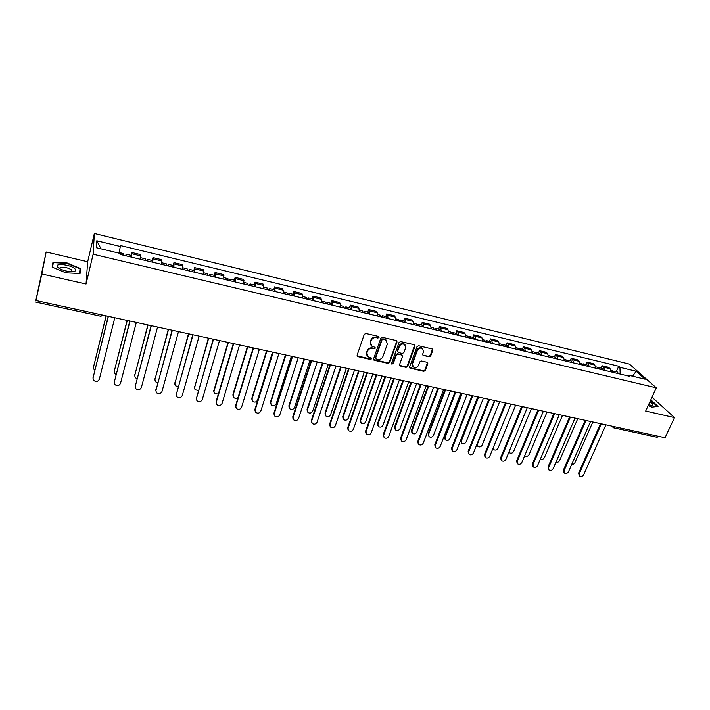 <?xml version="1.0" encoding="UTF-8"?>
<svg xmlns="http://www.w3.org/2000/svg" width="710" height="710" viewBox="0 0 710 710"><rect width="100%" height="100%" fill="white"/><g stroke="black" fill="none" stroke-linecap="round" stroke-linejoin="round"><path stroke-width="1.06" d="M379.016 337.427L378.465 336.416L365.845 333.487L364.248 334.383L357.094 355.213L357.884 356.633L370.442 359.429L371.543 358.816L371.33 357.991L367.869 356.739L366.875 352.959L367.478 351.237C368.481 349.054 370.167 348.113 372.537 348.406L374.161 348.779L375.262 348.157L375.04 347.323L371.623 346.089L370.593 342.238L371.197 340.498C372.209 338.306 373.895 337.356 376.273 337.667L377.906 338.04L379.016 337.427M370.709 344.936L370.3 341.741L370.895 340.001C371.907 337.809 373.602 336.868 375.972 337.17L377.596 337.552L378.749 336.54M357.059 355.817L370.15 358.914L371.294 357.964M366.964 355.559L366.591 352.444L367.185 350.722C368.188 348.548 369.874 347.607 372.235 347.909L373.859 348.273L375.004 347.296M429.151 356.828L430.704 355.958L432.816 350.261L432.496 349.045L418.607 345.734L417.036 346.604L409.626 366.964L409.927 368.135L423.781 371.33L425.325 370.469L427.855 363.653L427.136 362.277L421.394 360.973L419.841 361.843L418.598 365.242C417.267 367.558 415.501 368.153 413.291 367.008L412.492 363.866L417.373 350.474C418.678 348.157 420.435 347.554 422.645 348.654L423.497 351.885L422.681 354.121L422.991 355.32L429.151 356.828L428.796 356.322L430.349 355.453L432.479 349.036M86.043 284.018L87.667 261.724L46.141 251.988L41.837 273.989L86.043 284.018L93.143 254.215L656.315 387.829L645.674 411.063L674.5 417.604L665.048 437.733L35.953 300.525L36.813 296.177L36.006 300.241M41.837 273.989L35.953 300.525M397.005 341.963L396.242 340.543L382.397 337.33L380.808 338.217L373.575 358.896L374.347 360.298L388.121 363.378L389.692 362.499L397.005 341.963L396.704 340.773M400.617 341.563L414.285 344.732L415.022 346.143L407.629 366.511L406.067 367.381L399.819 365.872L399.526 364.7L402.49 356.447L401.745 355.044L397.866 354.166L396.304 355.044L393.216 363.662L391.813 364.115L391.601 363.298L399.047 342.442L400.617 341.563M46.141 251.988L35.917 300.223M87.667 261.724L94.359 233.483L629.424 364.097L656.315 387.829M674.5 417.604L652.011 397.209M658.587 436.322L657.114 437.28L613.591 427.81L615.011 426.817M140.474 259.283L140.855 255.911L131.794 253.727L131.377 257.1M131.794 253.727L131.723 252.467L130.995 255.369M140.855 255.911L140.757 254.642L131.723 252.467M152.242 260.464L152.987 257.588L152.801 262.23M161.765 264.377L161.898 259.727L152.987 257.588M173.196 265.487L173.959 262.638L173.915 267.279M182.763 269.401L182.745 264.75L173.959 262.638M193.865 270.448L194.638 267.617L194.744 272.267M203.468 274.353L203.3 269.702L194.638 267.617M214.243 275.329L215.032 272.533L215.281 277.184M223.881 279.243L223.579 274.584L215.032 272.533M234.344 280.157L235.152 277.37L235.534 282.03M244.018 284.062L243.583 279.403L235.152 277.37M254.18 284.914L254.996 282.154L255.511 286.805M263.88 288.81L263.312 284.16L254.996 282.154M273.74 289.6L274.575 286.867L275.214 291.526M283.476 293.496L282.775 288.846L274.575 286.867M293.044 294.233L293.887 291.517L294.659 296.177M302.806 298.129L301.981 293.47L293.887 291.517M312.089 298.795L312.95 296.114L313.838 300.765M321.878 302.691L320.938 298.031L312.95 296.114M330.887 303.303L331.756 300.641L332.511 301.99L332.768 305.291M340.702 307.19L340.418 303.889L339.637 302.54L331.756 300.641M349.435 307.758L350.314 305.114L351.122 306.463L351.441 309.764M359.269 311.637L358.932 308.344L358.097 306.986L350.314 305.114M367.736 312.143L368.632 309.524L369.502 310.882L369.874 314.175M377.605 316.021L377.205 312.737L376.309 311.37L368.632 309.524M385.805 316.483L386.719 313.882L387.642 315.249L388.068 318.524M395.692 320.352L395.239 317.077L394.298 315.702L386.719 313.882M403.644 320.76L404.567 318.178L405.543 319.553L406.022 322.828M413.548 324.621L413.042 321.355L412.048 319.979L404.567 318.178M421.261 324.985L422.184 322.42L423.213 323.795L423.746 327.061M431.183 328.845L430.624 325.579L429.577 324.204L422.184 322.42M438.647 329.147L439.579 326.609L440.661 327.993L441.247 331.25M448.587 333.008L447.974 329.751L446.874 328.366L439.579 326.609M455.811 333.265L456.761 330.745L457.888 332.138L458.527 335.386M465.769 337.117L465.112 333.869L463.958 332.484L456.761 330.745M472.762 337.33L473.721 334.836L474.901 336.229L475.585 339.469M482.738 341.182L482.037 337.942L480.839 336.549L473.721 334.836M489.509 341.35L490.477 338.865L491.702 340.267L492.429 343.498M499.494 345.193L498.74 341.954L497.497 340.56L490.477 338.865M506.044 345.317L507.02 342.85L508.289 344.252L509.061 347.483M516.037 349.151L515.247 345.93L513.951 344.519L507.02 342.85M522.374 349.231L523.359 346.791L524.672 348.193L525.489 351.414M532.385 353.056L531.541 349.844L530.21 348.441L523.359 346.791M538.5 353.101L539.493 350.678L540.851 352.08L541.721 355.293M548.519 356.926L547.641 353.713L546.265 352.302L539.493 350.678M554.439 356.926L555.442 354.512L556.844 355.923L557.749 359.127M564.468 360.733L563.545 357.538L562.125 356.127L555.442 354.512M570.183 360.698L571.195 358.31L572.633 359.721L573.582 362.916M580.221 364.505L579.253 361.319L577.798 359.899L571.195 358.31M585.741 364.425L586.753 362.056L588.235 363.476L589.22 366.662M595.779 368.233L594.776 365.046L593.276 363.627L586.753 362.056M601.104 368.117L602.124 365.756L603.651 367.185L604.672 370.363M611.159 371.907L610.112 368.738L608.577 367.31L602.124 365.756M620.194 374.072L619.928 367.327L636.133 371.241L645.133 379.211L628.714 375.279L629.965 376.406L120.487 254.499L120.46 253.488L96.445 247.737L96.791 240.77L120.318 246.459L119.094 253.159M619.928 367.327L618.729 366.236L120.301 245.5L120.318 246.459M93.143 254.215L94.359 233.483M80.496 268.549L67.113 262.957L52.975 262.167L52.132 267.084L65.826 272.826L80.044 273.501L80.496 268.549L79.724 271.85M648.168 405.614L651.922 407.123L658.055 406.431L652.037 400.928L650.582 400.342M616.289 371.756L618.729 366.236M628.714 375.279L627.675 375.865M96.791 240.77L101.051 248.837M632.619 376.211L636.133 371.241M59.693 268.016L58.477 267.954M373.54 359.517L387.811 362.863L389.373 361.985L396.677 341.474M383.125 339.256L382.015 339.868L375.661 358.017L375.874 358.834L377.897 359.375C380.249 359.659 381.918 358.727 382.93 356.571L387.287 344.199L386.249 340.312L382.814 338.759L381.705 339.38L382.015 339.868M375.625 358.408L375.359 357.503L381.705 339.38M386.826 340.906L384.829 339.646M382.814 338.759L384.518 339.149M399.481 365.348L405.738 366.866L407.291 365.996L414.711 344.927M402.197 355.266L397.547 353.66L395.985 354.538L392.905 363.147L393.216 363.662M391.556 363.644L392.905 363.147M405.596 347.829L404.736 344.581C402.49 343.445 400.706 344.048 399.393 346.4L397.689 351.166L398.443 352.568L402.321 353.456L403.883 352.586L405.596 347.829M405.144 344.98L404.407 344.093C402.162 342.948 400.378 343.551 399.064 345.903L399.393 346.4M397.653 351.84L397.36 350.669L399.064 345.903M422.991 355.32L428.796 356.322M423.018 348.992L422.299 348.157C420.089 347.057 418.332 347.66 417.027 349.977L417.373 350.474M412.572 366.129L412.155 363.351L417.027 349.977M409.927 368.135L409.59 367.611L423.435 370.815L424.979 369.954L427.535 362.455M126.069 255.831L126.194 254.215L125.608 255.724M131.039 257.02L131.146 255.405L126.194 254.215M106.225 315.852L93.489 367.168L93.915 369.271L94.847 370.105M123.709 255.272L123.842 253.648L119.209 252.538M93.454 367.31L106.092 315.826M92.983 378.19L108.239 316.296M108.39 316.323L93.01 378.057L93.454 380.205C95.868 382.14 97.82 381.838 99.311 379.3L114.798 317.725M147.494 260.961L147.565 259.336L146.926 260.827M152.401 262.132L152.455 260.517L147.565 259.336M127.285 320.441L114.248 371.33L114.692 373.469L116.076 374.481M145.177 260.401L145.248 258.786L140.731 257.703M114.195 371.596L127.108 320.405M168.625 266.019L168.634 264.395L167.942 265.851M173.453 267.173L173.453 265.549L168.634 264.395M148.053 324.976L134.722 375.439L135.184 377.613L137.03 378.705M166.335 265.469L166.353 263.845L161.995 262.806M134.651 375.821L147.849 324.931M58.096 267.652C61.628 270.066 66.163 271.415 71.701 271.69C75.713 271.522 76.689 270.457 74.639 268.504C70.361 264.679 55.203 262.922 57.155 266.534L58.096 267.652M71.95 271.69L71.701 269.898C67.69 267.563 63.847 266.783 60.181 267.546L59.871 268.797M52.549 267.253L53.339 262.602L67.033 263.366L80.008 268.779L79.573 273.474M52.309 267.155L53.339 262.602M648.541 404.798L651.23 405.286C653.768 405.161 653.342 403.972 649.952 401.718M650.014 405.135L649.091 403.591M650.449 400.626L657.584 406.484L651.913 407.123M114.212 382.504L129.823 321M130.01 321.044L114.266 382.246L114.727 384.421C117.097 386.275 119.014 385.956 120.478 383.471L136.329 322.42M135.157 386.755L151.106 325.642M151.328 325.686L135.22 386.373L135.699 388.583C138.033 390.358 139.914 390.021 141.352 387.58L157.558 327.044M189.455 270.998L189.419 269.383L188.674 270.812M194.22 272.143L194.167 270.519L189.419 269.383M168.536 329.44L154.931 379.486L155.41 381.687L157.726 382.779M187.2 270.466L187.165 268.841L182.976 267.83M154.851 379.992L168.297 329.387M210 275.915L209.911 274.291L209.122 275.711M214.704 277.042L214.597 275.418L209.911 274.291M188.754 333.851L174.864 383.489L175.352 385.707L178.166 386.719M207.781 275.382L207.693 273.758L203.655 272.791M174.775 384.092L188.478 333.789M230.271 280.769L230.129 279.145L229.286 280.53M234.904 281.879L234.753 280.255L230.129 279.145M208.687 338.2L194.54 387.429L195.037 389.675L198.365 390.5M228.07 280.246L227.937 278.613L224.049 277.681M194.451 388.139L208.385 338.137M155.809 390.944L172.095 330.221M172.344 330.274L155.898 390.438L156.386 392.683C158.676 394.387 160.531 394.032 161.942 391.627L178.485 331.614M176.195 395.071L192.783 334.73M193.076 334.792L176.284 394.458L176.79 396.721C179.044 398.354 180.864 397.99 182.248 395.63L199.128 336.114M196.306 399.135L213.195 339.185M213.515 339.256L196.404 398.416L196.91 400.706C199.137 402.277 200.93 401.895 202.288 399.57L219.496 340.552M216.151 403.138L216.097 401.594L233.324 343.569M233.679 343.649L216.257 402.321L216.772 404.629C218.955 406.138 220.712 405.756 222.052 403.466L239.572 344.936M235.738 407.087L235.658 405.445L253.186 347.9M253.568 347.989L235.835 406.182L236.359 408.498C238.507 409.954 240.246 409.555 241.56 407.309L259.381 349.258M255.067 410.975L254.952 409.253L272.773 352.178M273.19 352.267L255.165 409.989L255.689 412.324C257.801 413.717 259.514 413.309 260.81 411.099L278.923 353.518M274.14 414.809L273.998 413.007L292.103 356.393M292.547 356.491L274.238 413.744L274.761 416.087C276.847 417.436 278.524 417.018 279.811 414.835L298.209 357.725M292.964 418.58L292.795 416.717L311.175 360.547M311.654 360.653L293.061 417.445L293.585 419.805C295.635 421.101 297.295 420.675 298.564 418.527L317.237 361.869M311.548 422.308L311.353 420.373L329.999 364.656M330.496 364.762L311.637 421.101L312.169 423.471C314.184 424.722 315.817 424.287 317.068 422.175L336.007 365.969M329.893 425.973L329.671 423.985L348.566 368.703M349.098 368.818L329.981 424.713L330.514 427.083C332.493 428.299 334.099 427.855 335.342 425.769L354.538 370.008M348.006 429.594L347.749 427.544L366.901 372.706M367.461 372.83L348.086 428.281L348.61 430.65C350.562 431.822 352.151 431.378 353.376 429.319L372.821 373.992M365.881 433.162L365.606 431.068L384.989 376.646M385.574 376.779L365.961 431.804L366.484 434.174C368.401 435.31 369.972 434.857 371.188 432.825L390.873 377.933M383.542 436.677L383.231 434.538L402.854 380.542M403.466 380.675L383.613 435.274L384.137 437.653C386.018 438.745 387.562 438.292 388.769 436.295L408.694 381.82M400.972 440.147L400.635 437.972L420.489 384.394M421.119 384.527L401.035 438.709L401.558 441.087C403.413 442.144 404.94 441.682 406.138 439.712L426.284 385.654M418.181 443.572L417.826 441.363L437.892 388.184M438.549 388.334L418.252 442.099L418.767 444.469C420.595 445.498 422.104 445.037 423.284 443.084L443.652 389.444M435.186 446.954L434.804 444.708L455.083 391.938M455.767 392.089L435.248 445.445L435.762 447.815C437.555 448.809 439.046 448.347 440.218 446.421L460.799 393.18M451.977 450.282L451.578 448.01L472.052 395.639M472.762 395.789L452.039 448.747L452.545 451.116C454.311 452.084 455.784 451.613 456.947 449.714L477.732 396.872M468.565 453.575L468.138 451.276L488.817 399.295M489.545 399.455L468.618 452.013L469.115 454.382C470.863 455.314 472.319 454.844 473.472 452.971L494.453 400.52M484.939 456.823L484.504 454.506L505.369 402.907M506.123 403.067L485.001 455.234L485.489 457.604C487.211 458.509 488.649 458.03 489.793 456.184L510.969 404.123M250.257 285.553L250.062 283.92L249.174 285.287M254.828 286.645L254.624 285.021L250.062 283.92M228.363 342.486L213.958 391.325L214.464 393.589L218.334 394.077M248.092 285.029L247.905 283.405L244.169 282.509M213.861 392.133L213.816 390.624L228.025 342.415M269.977 290.266L269.738 288.642L268.797 289.991M274.486 291.348L274.238 289.724L269.738 288.642M247.781 346.728L233.129 395.159L233.634 397.449C235.108 398.665 236.608 398.621 238.134 397.316M267.839 289.76L267.599 288.127L264.014 287.266M233.031 396.065L232.951 394.467L247.408 346.649M289.423 294.925L289.139 293.292L288.154 294.623M293.878 295.99L293.585 294.357L289.139 293.292M266.933 350.9L252.041 398.958L252.565 401.256C254.633 402.632 256.301 402.242 257.579 400.067L272.542 352.124M287.319 294.419L287.035 292.795L283.592 291.961M251.952 399.934L251.846 398.257L266.543 350.82M308.619 299.514L308.282 297.889L307.261 299.194M313.012 300.57L312.666 298.937L308.282 297.889M285.846 355.027L270.714 402.703L271.238 405.011C273.279 406.342 274.921 405.934 276.181 403.795L291.375 356.234M306.542 299.017L306.214 297.392L302.904 296.594M270.625 403.759L270.492 402.002L285.42 354.938M327.558 304.049L327.177 302.416L326.112 303.702M331.889 305.087L331.508 303.454L327.177 302.416M304.51 359.1L289.156 406.395L289.68 408.711C291.686 409.998 293.31 409.59 294.543 407.478L309.968 360.289M325.499 303.56L325.136 301.927L321.958 301.164M289.068 407.522L288.908 405.694L304.058 359.003M346.24 308.522L345.823 306.889L344.714 308.149M350.518 309.542L350.092 307.909L345.823 306.889M322.935 363.112L307.359 410.043L307.883 412.368C309.862 413.611 311.459 413.193 312.684 411.108L328.313 364.292M344.217 308.033L343.809 306.409L340.764 305.673M307.279 411.241L307.084 409.342L322.455 363.014M364.683 312.933L364.23 311.299L363.076 312.542M368.907 313.944L368.437 312.311L364.23 311.299M341.12 367.079L325.331 413.646L325.855 415.98C327.798 417.178 329.378 416.752 330.585 414.702L346.436 368.241M362.686 312.453L362.233 310.829L359.322 310.128M325.26 414.897L325.038 412.945L340.614 366.972M382.885 317.29L382.388 315.657L381.199 316.882M387.056 318.284L386.551 316.66L382.388 315.657M359.074 370.993L343.081 417.205L343.605 419.539C345.522 420.702 347.075 420.267 348.273 418.243L364.319 372.147M380.915 316.82L380.418 315.187L377.631 314.521M343.01 418.51L342.761 416.504L358.541 370.877M400.857 321.586L400.316 319.961L399.082 321.16M404.966 322.571L404.425 320.947L400.316 319.961M376.797 374.862L360.609 420.719L361.133 423.062C363.014 424.181 364.549 423.737 365.739 421.749L381.98 375.998M398.913 321.124L398.372 319.491L395.71 318.852M360.547 422.068L360.272 420.018L376.247 374.738M418.589 325.828L418.012 324.204L416.743 325.393M422.654 326.804L422.068 325.171L418.012 324.204M394.307 378.678L377.924 424.189L378.439 426.532C380.294 427.615 381.811 427.171 382.983 425.201L399.428 379.797M416.672 325.375L416.095 323.742L413.557 323.13M377.862 425.583L377.56 423.488L393.722 378.554M436.1 330.026L435.487 328.393L434.209 329.52M440.111 330.984L439.49 329.351L435.487 328.393M411.587 382.45L395.017 427.615L395.541 429.958C397.36 431.005 398.86 430.562 400.023 428.618L416.646 383.551M434.209 329.564L433.597 327.94L431.165 327.354M394.964 429.053L394.636 426.914L410.983 382.317M453.388 334.161L452.74 332.529L451.516 333.478M457.347 335.102L456.69 333.478L452.74 332.529M428.662 386.178L411.915 431.005L412.421 433.348C414.223 434.36 415.696 433.908 416.85 431.991L433.659 387.261M451.516 333.709L450.868 332.085L448.56 331.526M411.853 432.47L411.507 430.295L428.032 386.036M470.464 338.244L469.772 336.62L468.591 337.427M474.369 339.176L473.676 337.552L469.772 336.62M445.525 389.852L428.6 434.351L429.106 436.685C430.872 437.671 432.328 437.218 433.482 435.328L450.459 390.926M468.609 337.8L467.925 336.176L465.733 335.644M428.547 435.851L428.174 433.641L444.877 389.71M487.317 342.273L486.598 340.649L485.454 341.35M491.178 343.196L490.45 341.572L486.598 340.649M462.174 393.482L445.081 437.653L445.587 439.987C447.327 440.945 448.764 440.484 449.9 438.62L467.047 394.547M485.489 341.838L484.779 340.214L482.685 339.717M445.028 439.179L444.637 436.952L461.509 393.34M503.967 346.258L503.212 344.634L502.103 345.237M507.774 347.172L507.02 345.548L503.212 344.634M478.629 397.076L461.367 440.919L461.864 443.253C463.577 444.176 465.006 443.714 466.133 441.877L483.439 398.124M502.165 345.832L501.411 344.208L499.423 343.729M461.314 442.472L460.905 440.209L477.936 396.925M520.403 350.199L519.622 348.575L518.54 349.098M524.175 351.095L523.376 349.471L519.622 348.575M494.879 400.617L477.457 444.14L477.945 446.475C479.641 447.371 481.043 446.909 482.17 445.09L499.636 401.656M518.628 349.764L517.838 348.148L515.957 347.696M477.413 445.711L476.827 444.584M536.645 354.077L535.828 352.462L534.772 352.914M540.363 354.973L539.538 353.349L535.828 352.462M493.246 447.708L493.841 449.661C495.509 450.53 496.902 450.06 498.012 448.267L515.637 405.144M534.887 353.66L534.071 352.036L532.287 351.61M493.317 448.924L492.935 448.463M552.682 357.92L551.839 356.296L550.809 356.695M556.356 358.798L555.504 357.174L551.839 356.296M508.981 451.959L509.549 452.802C511.191 453.646 512.567 453.184 513.676 451.4L531.444 408.587M550.951 357.503L550.099 355.879L548.422 355.479M568.533 361.709L567.654 360.094L566.642 360.44M572.162 362.579L571.275 360.955L567.654 360.094M524.761 455.58L525.072 455.909C526.696 456.734 528.054 456.264 529.154 454.506L547.064 411.995M566.811 361.301L565.941 359.677L564.352 359.295M584.188 365.455L583.274 363.839L582.289 364.15M587.773 366.316L586.859 364.7L583.274 363.839M540.416 458.979L540.416 458.979C542.014 459.778 543.354 459.308 544.446 457.577L562.497 415.368M582.493 365.046L581.579 363.431L580.097 363.076M501.127 460.027L500.665 457.693L521.726 406.475M522.489 406.635L501.189 458.42L501.668 460.781C503.363 461.66 504.783 461.189 505.919 459.361L527.281 407.682M517.111 463.186L516.64 460.834L537.878 409.989M538.659 410.167L517.173 461.571L517.652 463.923C519.321 464.775 520.723 464.304 521.85 462.494L543.39 411.196M532.917 466.337L532.42 463.949L553.827 413.468M554.634 413.646L532.97 464.686L533.441 467.029C535.083 467.863 536.467 467.384 537.594 465.591L559.311 414.667M548.537 469.452L548.014 467.02L569.589 416.912M570.414 417.089L548.582 467.757L549.043 470.1C550.658 470.899 552.034 470.419 553.152 468.653L575.029 418.101M599.648 369.156L598.716 367.54L597.749 367.807M603.198 370.008L602.249 368.392L598.716 367.54M555.93 462.237C557.457 462.68 558.672 462.139 559.569 460.604L577.754 418.687M597.98 368.756L597.039 367.141L595.646 366.804M563.98 472.523L563.42 470.064L585.164 420.302M586.007 420.489L564.015 470.792L564.459 473.126C566.056 473.907 567.414 473.428 568.524 471.68L590.569 421.483M614.931 372.812L613.972 371.197L613.023 371.436M618.437 373.655L617.46 372.04L613.972 371.197M571.302 465.361L574.514 463.603L592.832 421.98M613.28 372.413L612.313 370.806L611.008 370.487M579.227 475.558L578.65 473.064L600.545 423.666M601.414 423.852L579.253 473.792L579.697 476.117C581.268 476.88 582.608 476.401 583.718 474.671L605.923 424.837M594.776 365.046L588.235 363.476M579.253 361.319L572.633 359.721M563.545 357.538L556.844 355.923M547.641 353.713L540.851 352.08M531.541 349.844L524.672 348.193M515.247 345.93L508.289 344.252M498.74 341.954L491.702 340.267M482.037 337.942L474.901 336.229M465.112 333.869L457.888 332.138M447.974 329.751L440.661 327.993M430.624 325.579L423.213 323.795M413.042 321.355L405.543 319.553M395.239 317.077L387.642 315.249M377.205 312.737L369.502 310.882M358.932 308.344L351.122 306.463M340.418 303.889L332.511 301.99M321.657 299.38L313.642 297.454M302.637 294.81L294.517 292.857M283.37 290.177L275.143 288.198M263.845 285.482L255.493 283.476M244.045 280.716L235.587 278.684M223.978 275.897L215.396 273.829M203.628 270.998L194.93 268.912M182.994 266.046L174.181 263.925M162.075 261.014L153.138 258.866M610.112 368.738L603.651 367.185M613.183 427.571L611.94 426.151M103.474 315.249L100.749 316.225L101.246 314.77M375.972 337.17L376.273 337.667M370.895 340.001L371.197 340.498M370.3 341.741L370.593 342.238M373.859 348.273L374.161 348.779M372.235 347.909L372.537 348.406M367.185 350.722L367.478 351.237M366.591 352.444L366.875 352.959M370.15 358.914L370.442 359.429M357.609 356.118L357.884 356.633M377.596 337.552L377.906 338.04M389.373 361.985L389.692 362.499M387.811 362.863L388.121 363.378M374.055 359.792L374.347 360.298M375.359 357.503L375.661 358.017M414.684 345.646L415.022 346.143M407.291 365.996L407.629 366.511M405.738 366.866L406.067 367.381M399.943 365.57L400.271 366.085M401.425 354.538L401.745 355.044M397.547 353.66L397.866 354.166M395.985 354.538L396.304 355.044M397.36 350.669L397.689 351.166M423.053 355.009L423.4 355.506M412.155 363.351L412.492 363.866M427.5 363.147L427.855 363.653M424.979 369.954L425.325 370.469M423.435 370.815L423.781 371.33M410.034 367.824L410.362 368.339M432.452 349.764L432.816 350.261M430.349 355.453L430.704 355.958M93.516 366.484L93.489 367.168M93.01 378.057L93.046 377.338M114.239 370.638L114.248 371.33M134.696 374.747L134.722 375.439M114.266 382.246L114.266 381.518M135.22 386.373L135.193 385.645M154.869 378.794L154.931 379.486M174.775 382.788L174.864 383.489M194.425 386.728L194.54 387.429M155.898 390.438L155.836 389.71M176.284 394.458L176.195 393.73M196.404 398.416L196.279 397.689M216.257 402.321L216.097 401.594M235.835 406.182L235.658 405.445M255.165 409.989L254.952 409.253M274.238 413.744L273.998 413.007M293.061 417.445L292.795 416.717M311.637 421.101L311.353 420.373M329.981 424.713L329.671 423.985M348.086 428.281L347.749 427.544M365.961 431.804L365.606 431.068M383.613 435.274L383.231 434.538M401.035 438.709L400.635 437.972M418.252 442.099L417.826 441.363M435.248 445.445L434.804 444.708M452.039 448.747L451.578 448.01M468.618 452.013L468.138 451.276M485.001 455.234L484.504 454.506M213.816 390.624L213.958 391.325M232.951 394.467L233.129 395.159M251.846 398.257L252.041 398.958M270.492 402.002L270.714 402.703M288.908 405.694L289.156 406.395M307.084 409.342L307.359 410.043M325.038 412.945L325.331 413.646M342.761 416.504L343.081 417.205M360.272 420.018L360.609 420.719M377.56 423.488L377.924 424.189M394.636 426.914L395.017 427.615M411.507 430.295L411.915 431.005M428.174 433.641L428.6 434.351M444.637 436.952L445.081 437.653M460.905 440.209L461.367 440.919M501.189 458.42L500.665 457.693M517.173 461.571L516.64 460.834M532.97 464.686L532.42 463.949M548.582 467.757L548.014 467.02M564.015 470.792L563.42 470.064M579.253 473.792L578.65 473.064M612.189 426.896L611.337 426.018M100.749 316.225L35.5 302.025M357.121 355.879L357.405 356.393M373.584 359.562L373.877 360.077M385.929 339.824L386.249 340.312M399.499 365.357L399.819 365.872M401.86 354.752L402.18 355.257M404.407 344.093L404.736 344.581M422.299 348.157L422.645 348.654M59.889 268.815L60.181 267.546M59.729 268.566L57.155 266.534"/></g></svg>
